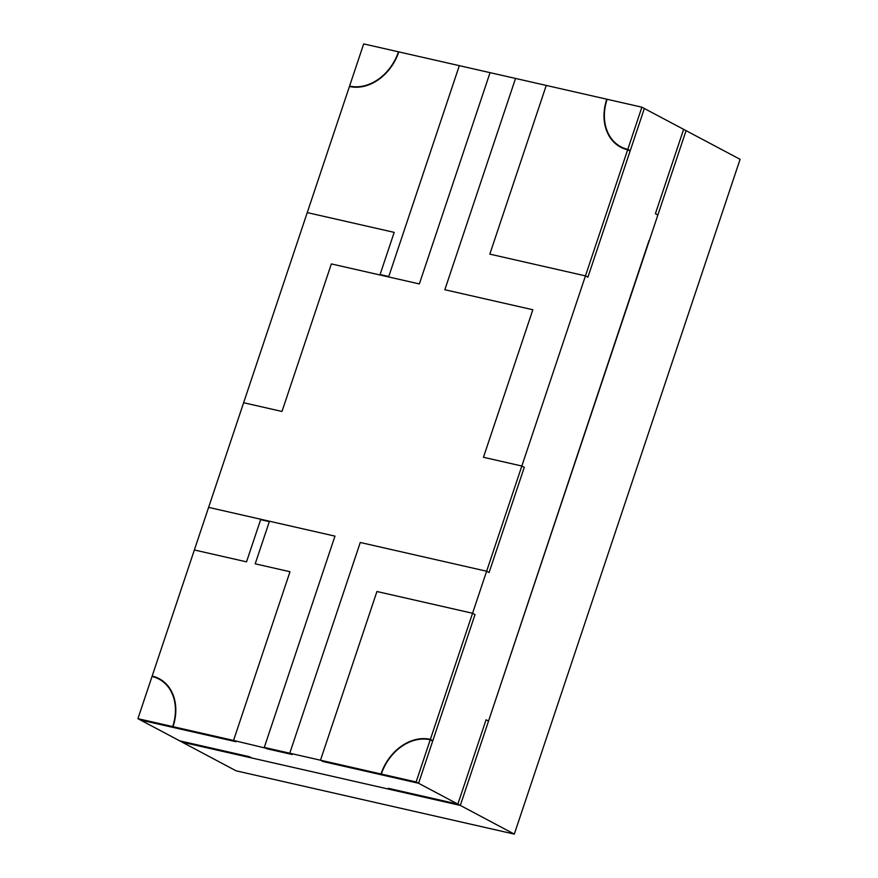 <?xml version="1.0" encoding="UTF-8"?>
<svg xmlns="http://www.w3.org/2000/svg" width="878" height="878" viewBox="0 0 878 878"><rect width="100%" height="100%" fill="white"/><g stroke="black" fill="none" stroke-linecap="round" stroke-linejoin="round"><path stroke-width="1.32" d="M515.529 78.438L444.839 289.729L532.836 309.747L483.46 457.284L521.839 466.02L486.631 571.227L360.265 542.483L289.762 753.214L264.278 747.419L334.968 536.129L208.613 507.385L363.69 43.9L607.126 99.28A44.844 35.197 -62 0 0 620.867 146.791A44.844 35.197 -62 0 0 627.792 149.359L521.839 466.02L524.287 467.315L489.09 572.533L486.631 571.227L472.562 613.261L376.936 591.509L320.492 760.205L289.762 753.214L292.209 754.52L233.548 740.428L289.992 571.732L255.213 563.819L269.327 521.653L260.634 519.666L246.52 561.843L194.356 549.979L208.613 507.385L334.968 536.129L264.278 747.419L266.725 748.715L292.209 754.52L289.762 753.214L360.265 542.483L486.631 571.227L489.09 572.533L524.287 467.315L521.839 466.02L483.46 457.284L532.836 309.747L444.839 289.729L515.529 78.438M585.45 275.879L489.814 254.126L546.259 85.429L489.814 254.126L585.45 275.879L587.909 277.185L585.45 275.879M419.355 283.934L490.056 72.644L419.355 283.934L331.357 263.916L419.355 283.934M459.326 65.652L388.767 276.515L380.075 274.54L394.189 232.374L307.245 212.597L394.189 232.374L380.075 274.54L388.767 276.515L459.326 65.652M243.623 402.728L281.992 411.464L331.357 263.916L281.992 411.464L243.623 402.728M475.02 614.567L472.562 613.261L376.936 591.509L320.492 760.205L380.997 773.968A45.294 35.548 118 0 1 430.374 739.364L416.128 781.958L380.997 773.968A45.294 35.548 118 0 1 430.374 739.364L472.562 613.261L475.02 614.567L432.832 740.67L430.374 739.364L432.832 740.67L475.02 614.567M252.019 757.966A90.138 70.734 118 0 1 251.997 758.032L390.403 789.52L388.296 788.301L390.754 789.596L460.313 805.422L457.855 804.116L388.296 788.301L457.855 804.116L486.072 719.773L457.855 804.116L418.576 783.264L432.689 741.087L430.231 739.781A44.844 35.197 118 0 0 381.348 774.045A44.844 35.197 118 0 1 430.231 739.781L432.689 741.087L418.576 783.264L383.796 775.351L381.348 774.045L383.796 775.351L418.576 783.264L416.128 781.958M641.895 107.182L644.353 108.488L630.239 150.665L627.792 149.359L641.895 107.182L607.126 99.28A44.844 35.197 -62 0 0 620.867 146.791A44.844 35.197 -62 0 0 627.792 149.359L630.239 150.665L644.353 108.488L683.633 129.351L655.405 213.694L683.633 129.351L686.08 130.646L460.313 805.422L488.53 721.079L486.072 719.773L488.53 721.079L648.985 240.66M251.997 758.032L249.198 756.649L179.639 740.834L249.198 756.649L251.646 757.955L182.097 742.14L460.313 805.422L514.31 834.1L740.088 159.324L686.08 130.646L657.863 215L655.405 213.694L657.863 215L649.259 240.726M630.097 151.082L627.649 149.776A45.294 35.548 -62 0 1 620.658 147.186A45.294 35.548 -62 0 0 627.649 149.776L630.097 151.082L587.909 277.185L630.097 151.082M236.006 741.723L233.548 740.428L289.992 571.732L255.213 563.819L269.327 521.653L260.634 519.666L246.52 561.843L194.356 549.979L152.168 676.071A45.294 35.548 118 0 1 159.159 678.672A45.294 35.548 118 0 1 173.032 726.666L172.692 726.578A44.844 35.197 -62 0 0 158.94 679.067A44.844 35.197 -62 0 0 152.026 676.499L152.168 676.071A45.294 35.548 118 0 1 159.159 678.672A45.294 35.548 118 0 1 173.032 726.666L233.548 740.428L236.006 741.723L175.49 727.961L173.032 726.666L175.49 727.961L236.006 741.723M514.31 834.1L236.105 770.818L140.37 719.971L175.139 727.884L172.692 726.578A44.844 35.197 -62 0 0 158.94 679.067A44.844 35.197 -62 0 0 152.026 676.499L137.912 718.676L172.692 726.578L175.139 727.884L140.37 719.971L137.912 718.676M383.456 775.274L380.997 773.968L383.456 775.274L322.939 761.5L320.492 760.205L322.939 761.5L383.456 775.274M349.433 86.494A45.294 35.548 -62 0 0 398.81 51.89A45.294 35.548 -62 0 1 349.433 86.494M398.458 51.813A44.844 35.197 118 0 1 349.576 86.077A44.844 35.197 118 0 0 398.458 51.813M606.775 99.192A45.294 35.548 -62 0 0 620.658 147.186A45.294 35.548 -62 0 1 606.775 99.192"/></g></svg>
